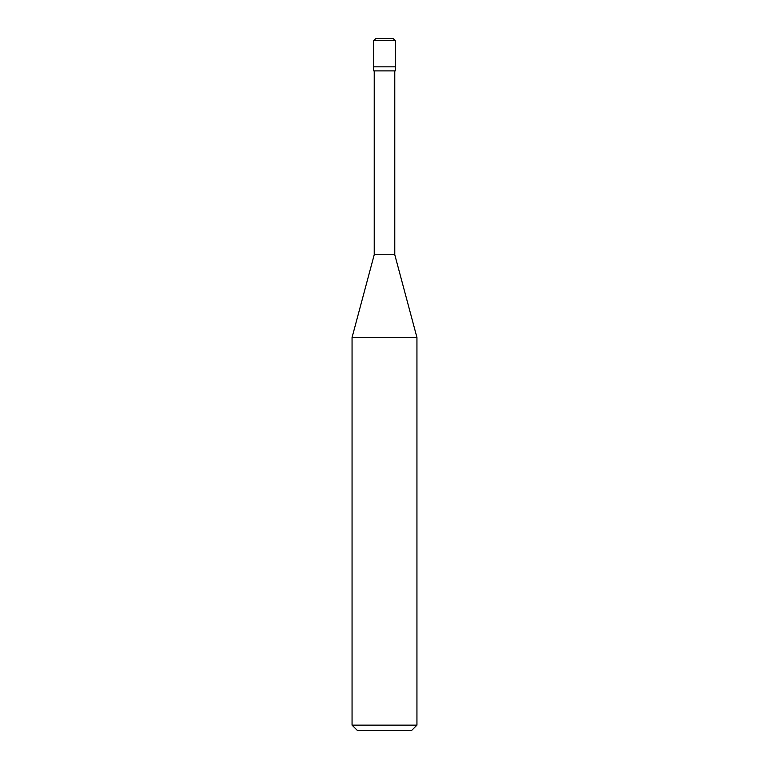 <?xml version="1.0" encoding="UTF-8"?>
<svg xmlns="http://www.w3.org/2000/svg" width="769" height="769" viewBox="0 0 769 769"><rect width="100%" height="100%" fill="white"/><g stroke="black" fill="none" stroke-linecap="round" stroke-linejoin="round"><path stroke-width="1.15" d="M373.686 66.836L395.314 66.836L395.314 40.613L393.151 38.45L375.849 38.45L373.686 40.613L373.686 66.836L373.686 40.613L375.926 38.45L393.074 38.45L395.314 40.613L373.686 40.613L395.314 40.613L395.314 66.836L373.686 66.836L373.686 70.892L373.686 66.836L395.314 66.836L373.686 66.836M357.47 730.55L411.53 730.55L416.942 725.148L416.942 337.466L394.776 254.731L394.776 70.892L394.776 254.731L374.224 254.731L352.058 337.466L352.058 725.148L357.47 730.55L352.058 725.148L352.058 337.466L374.224 254.731L374.224 70.892L374.224 254.731L394.776 254.731L416.942 337.466L352.058 337.466L416.942 337.466L416.942 725.148L352.058 725.148L416.942 725.148L411.53 730.55L357.47 730.55M395.314 70.892L395.314 66.836L395.314 70.892L373.686 70.892L395.314 70.892M393.151 38.45L375.849 38.45"/></g></svg>
